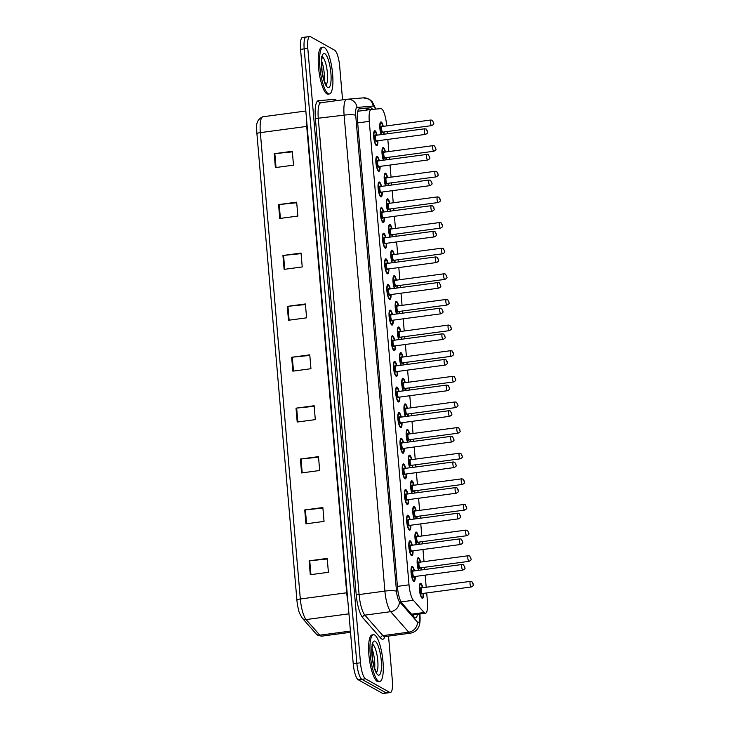 <?xml version="1.0" encoding="UTF-8"?>
<svg xmlns="http://www.w3.org/2000/svg" width="730" height="730" viewBox="0 0 730 730"><rect width="100%" height="100%" fill="white"/><g stroke="black" fill="none" stroke-linecap="round" stroke-linejoin="round"><path stroke-width="1.09" d="M413.034 550.858A7.555 1.907 -97.6 0 1 411.912 555.776A7.555 1.907 -97.6 0 1 411.547 555.694A7.555 1.907 -97.6 0 1 408.937 547.838A7.555 1.907 -97.6 0 1 409.913 540.802A7.555 1.907 -97.6 0 1 410.278 540.884A7.555 1.907 -97.6 0 1 412.286 545.246M410.844 525.226A7.555 1.907 -97.6 0 1 409.722 530.144A7.555 1.907 -97.6 0 1 409.348 530.062A7.555 1.907 -97.6 0 1 406.747 522.205A7.555 1.907 -97.6 0 1 407.714 515.17A7.555 1.907 -97.6 0 1 408.079 515.252A7.555 1.907 -97.6 0 1 410.087 519.614M408.645 499.603A7.555 1.907 -97.6 0 1 407.523 504.512A7.555 1.907 -97.6 0 1 407.157 504.43A7.555 1.907 -97.6 0 1 404.548 496.583A7.555 1.907 -97.6 0 1 405.515 489.538A7.555 1.907 -97.6 0 1 405.88 489.62A7.555 1.907 -97.6 0 1 407.887 493.982M406.446 473.971A7.555 1.907 -97.6 0 1 405.323 478.88A7.555 1.907 -97.6 0 1 404.958 478.798A7.555 1.907 -97.6 0 1 402.349 470.95A7.555 1.907 -97.6 0 1 403.316 463.906A7.555 1.907 -97.6 0 1 403.69 463.988A7.555 1.907 -97.6 0 1 405.697 468.35M404.247 448.339A7.555 1.907 -97.6 0 1 403.124 453.248A7.555 1.907 -97.6 0 1 402.759 453.166A7.555 1.907 -97.6 0 1 400.149 445.318A7.555 1.907 -97.6 0 1 401.126 438.274A7.555 1.907 -97.6 0 1 401.491 438.365A7.555 1.907 -97.6 0 1 403.498 442.727M402.048 422.707A7.555 1.907 -97.6 0 1 400.925 427.616A7.555 1.907 -97.6 0 1 400.56 427.534A7.555 1.907 -97.6 0 1 397.95 419.686A7.555 1.907 -97.6 0 1 398.927 412.651A7.555 1.907 -97.6 0 1 399.292 412.733A7.555 1.907 -97.6 0 1 401.299 417.095M399.857 397.074A7.555 1.907 -97.6 0 1 398.735 401.984A7.555 1.907 -97.6 0 1 398.361 401.901A7.555 1.907 -97.6 0 1 395.76 394.054A7.555 1.907 -97.6 0 1 396.728 387.019A7.555 1.907 -97.6 0 1 397.093 387.101A7.555 1.907 -97.6 0 1 399.1 391.462M397.658 371.442A7.555 1.907 -97.6 0 1 396.536 376.361A7.555 1.907 -97.6 0 1 396.171 376.269A7.555 1.907 -97.6 0 1 393.561 368.422A7.555 1.907 -97.6 0 1 394.529 361.387A7.555 1.907 -97.6 0 1 394.893 361.469A7.555 1.907 -97.6 0 1 396.901 365.83M395.459 345.81A7.555 1.907 -97.6 0 1 394.337 350.728A7.555 1.907 -97.6 0 1 393.972 350.646A7.555 1.907 -97.6 0 1 391.362 342.79A7.555 1.907 -97.6 0 1 392.329 335.754A7.555 1.907 -97.6 0 1 392.704 335.837A7.555 1.907 -97.6 0 1 394.711 340.198M393.26 320.178A7.555 1.907 -97.6 0 1 392.138 325.096A7.555 1.907 -97.6 0 1 391.773 325.014A7.555 1.907 -97.6 0 1 389.163 317.167A7.555 1.907 -97.6 0 1 390.139 310.122A7.555 1.907 -97.6 0 1 390.504 310.204A7.555 1.907 -97.6 0 1 392.512 314.566M391.061 294.555A7.555 1.907 -97.6 0 1 389.939 299.464A7.555 1.907 -97.6 0 1 389.574 299.382A7.555 1.907 -97.6 0 1 386.964 291.535A7.555 1.907 -97.6 0 1 387.94 284.49A7.555 1.907 -97.6 0 1 388.305 284.572A7.555 1.907 -97.6 0 1 390.313 288.934M388.871 268.923A7.555 1.907 -97.6 0 1 387.749 273.832A7.555 1.907 -97.6 0 1 387.374 273.75A7.555 1.907 -97.6 0 1 384.774 265.902A7.555 1.907 -97.6 0 1 385.741 258.858A7.555 1.907 -97.6 0 1 386.106 258.94A7.555 1.907 -97.6 0 1 388.114 263.302M386.672 243.291A7.555 1.907 -97.6 0 1 385.549 248.2A7.555 1.907 -97.6 0 1 385.175 248.118A7.555 1.907 -97.6 0 1 382.575 240.27A7.555 1.907 -97.6 0 1 383.542 233.226A7.555 1.907 -97.6 0 1 383.907 233.317A7.555 1.907 -97.6 0 1 385.915 237.679M384.473 217.659A7.555 1.907 -97.6 0 1 383.35 222.568A7.555 1.907 -97.6 0 1 382.985 222.486A7.555 1.907 -97.6 0 1 380.376 214.638A7.555 1.907 -97.6 0 1 381.343 207.603A7.555 1.907 -97.6 0 1 381.717 207.685A7.555 1.907 -97.6 0 1 383.724 212.047M382.274 192.026A7.555 1.907 -97.6 0 1 381.151 196.936A7.555 1.907 -97.6 0 1 380.786 196.854A7.555 1.907 -97.6 0 1 378.176 189.006A7.555 1.907 -97.6 0 1 379.144 181.971A7.555 1.907 -97.6 0 1 379.518 182.053A7.555 1.907 -97.6 0 1 381.525 186.415M380.075 166.394A7.555 1.907 -97.6 0 1 378.952 171.313A7.555 1.907 -97.6 0 1 378.587 171.221A7.555 1.907 -97.6 0 1 375.977 163.374A7.555 1.907 -97.6 0 1 376.954 156.339A7.555 1.907 -97.6 0 1 377.319 156.421A7.555 1.907 -97.6 0 1 379.326 160.782M377.885 140.762A7.555 1.907 -97.6 0 1 376.762 145.681A7.555 1.907 -97.6 0 1 376.388 145.599A7.555 1.907 -97.6 0 1 373.787 137.742A7.555 1.907 -97.6 0 1 374.755 130.707A7.555 1.907 -97.6 0 1 375.12 130.789A7.555 1.907 -97.6 0 1 377.127 135.15M415.233 576.49A7.555 1.907 -97.6 0 1 414.111 581.409A7.555 1.907 -97.6 0 1 413.746 581.317A7.555 1.907 -97.6 0 1 411.136 573.47A7.555 1.907 -97.6 0 1 412.112 566.434A7.555 1.907 -97.6 0 1 412.477 566.517A7.555 1.907 -97.6 0 1 414.485 570.878M418.518 570.34A7.555 1.907 -97.6 0 1 417.122 562.328A7.555 1.907 -97.6 0 1 418.253 557.665A7.555 1.907 -97.6 0 1 418.618 557.756A7.555 1.907 -97.6 0 1 420.626 562.118M416.319 544.708A7.555 1.907 -97.6 0 1 414.923 536.705A7.555 1.907 -97.6 0 1 416.054 532.042A7.555 1.907 -97.6 0 1 416.419 532.124A7.555 1.907 -97.6 0 1 418.427 536.486M414.12 519.076A7.555 1.907 -97.6 0 1 412.733 511.073A7.555 1.907 -97.6 0 1 413.855 506.41A7.555 1.907 -97.6 0 1 414.229 506.492A7.555 1.907 -97.6 0 1 416.237 510.854M411.93 493.443A7.555 1.907 -97.6 0 1 410.534 485.441A7.555 1.907 -97.6 0 1 411.656 480.778A7.555 1.907 -97.6 0 1 412.03 480.86A7.555 1.907 -97.6 0 1 414.038 485.222M409.731 467.811A7.555 1.907 -97.6 0 1 408.335 459.809A7.555 1.907 -97.6 0 1 409.466 455.146A7.555 1.907 -97.6 0 1 409.831 455.228A7.555 1.907 -97.6 0 1 411.839 459.59M407.532 442.179A7.555 1.907 -97.6 0 1 406.135 434.177A7.555 1.907 -97.6 0 1 407.267 429.514A7.555 1.907 -97.6 0 1 407.632 429.596A7.555 1.907 -97.6 0 1 409.639 433.958M405.332 416.547A7.555 1.907 -97.6 0 1 403.936 408.545A7.555 1.907 -97.6 0 1 405.068 403.882A7.555 1.907 -97.6 0 1 405.433 403.964A7.555 1.907 -97.6 0 1 407.44 408.326M403.133 390.924A7.555 1.907 -97.6 0 1 401.737 382.912A7.555 1.907 -97.6 0 1 402.869 378.249A7.555 1.907 -97.6 0 1 403.243 378.341A7.555 1.907 -97.6 0 1 405.25 382.693M400.943 365.292A7.555 1.907 -97.6 0 1 399.547 357.28A7.555 1.907 -97.6 0 1 400.67 352.626A7.555 1.907 -97.6 0 1 401.044 352.709A7.555 1.907 -97.6 0 1 403.051 357.07M398.744 339.66A7.555 1.907 -97.6 0 1 397.348 331.657A7.555 1.907 -97.6 0 1 398.48 326.994A7.555 1.907 -97.6 0 1 398.845 327.077A7.555 1.907 -97.6 0 1 400.852 331.438M396.545 314.028A7.555 1.907 -97.6 0 1 395.149 306.025A7.555 1.907 -97.6 0 1 396.28 301.362A7.555 1.907 -97.6 0 1 396.645 301.444A7.555 1.907 -97.6 0 1 398.653 305.806M394.346 288.396A7.555 1.907 -97.6 0 1 392.95 280.393A7.555 1.907 -97.6 0 1 394.081 275.73A7.555 1.907 -97.6 0 1 394.446 275.812A7.555 1.907 -97.6 0 1 396.454 280.174M392.147 262.763A7.555 1.907 -97.6 0 1 390.751 254.761A7.555 1.907 -97.6 0 1 391.882 250.098A7.555 1.907 -97.6 0 1 392.256 250.18A7.555 1.907 -97.6 0 1 394.264 254.542M389.948 237.131A7.555 1.907 -97.6 0 1 388.561 229.129A7.555 1.907 -97.6 0 1 389.683 224.466A7.555 1.907 -97.6 0 1 390.057 224.548A7.555 1.907 -97.6 0 1 392.065 228.91M387.758 211.499A7.555 1.907 -97.6 0 1 386.362 203.497A7.555 1.907 -97.6 0 1 387.493 198.834A7.555 1.907 -97.6 0 1 387.858 198.916A7.555 1.907 -97.6 0 1 389.866 203.278M385.559 185.876A7.555 1.907 -97.6 0 1 384.162 177.864A7.555 1.907 -97.6 0 1 385.294 173.202A7.555 1.907 -97.6 0 1 385.659 173.293A7.555 1.907 -97.6 0 1 387.666 177.645M383.359 160.244A7.555 1.907 -97.6 0 1 381.963 152.232A7.555 1.907 -97.6 0 1 383.095 147.579A7.555 1.907 -97.6 0 1 383.46 147.661A7.555 1.907 -97.6 0 1 385.467 152.022M381.16 134.612A7.555 1.907 -97.6 0 1 379.764 126.609A7.555 1.907 -97.6 0 1 380.896 121.946A7.555 1.907 -97.6 0 1 381.261 122.029A7.555 1.907 -97.6 0 1 383.277 126.39M423.573 593.362A7.555 1.907 -97.6 0 1 422.451 598.271A7.555 1.907 -97.6 0 1 422.086 598.189A7.555 1.907 -97.6 0 1 419.476 590.342A7.555 1.907 -97.6 0 1 420.453 583.297A7.555 1.907 -97.6 0 1 420.818 583.38A7.555 1.907 -97.6 0 1 422.825 587.741M386.663 125.934L386.571 124.821A14.162 3.568 82.4 0 0 380.905 108.642L371.269 109.463A14.162 3.568 82.4 0 0 371.223 109.463A14.162 3.568 82.4 0 0 369.27 121.362L409.01 584.83A14.162 3.568 82.4 0 0 413.344 600.261L424.103 612.497A14.162 3.568 82.4 0 0 424.787 613.081A14.162 3.568 82.4 0 0 425.471 613.236A14.162 3.568 82.4 0 0 427.415 601.337L426.703 592.942M426.21 587.294L425.17 575.158M424.687 569.51L424.504 567.31M424.02 561.662L422.98 549.526M422.497 543.877L422.305 541.678M421.821 536.03L420.781 523.903M420.298 518.245L420.106 516.046M419.622 510.398L418.582 498.271M418.098 492.613L417.907 490.414M417.423 484.766L416.383 472.639M415.899 466.99L415.717 464.791M415.224 459.134L414.184 447.006M413.7 441.358L413.518 439.159M413.034 433.501L411.994 421.374M411.51 415.726L411.318 413.527M410.835 407.878L409.795 395.742M409.311 390.094L409.119 387.895M408.636 382.246L407.596 370.11M407.112 364.462L406.92 362.262M406.437 356.614L405.396 344.478M404.913 338.829L404.721 336.63M404.238 330.982L403.197 318.855M402.714 313.197L402.531 310.998M402.048 305.35L401.007 293.223M400.524 287.574L400.332 285.366M399.848 279.718L398.808 267.591M398.325 261.942L398.133 259.743M397.649 254.086L396.609 241.959M396.125 236.31L395.934 234.111M395.45 228.454L394.41 216.326M393.926 210.678L393.735 208.479M393.251 202.831L392.211 190.694M391.727 185.046L391.545 182.847M391.061 177.198L390.021 165.062M389.537 159.414L389.346 157.215M388.862 151.566L387.822 139.43M387.338 133.782L387.146 131.582M421.383 567.73A7.555 1.907 -97.6 0 1 421.329 569.957M419.184 542.098A7.555 1.907 -97.6 0 1 419.13 544.334M416.985 516.466A7.555 1.907 -97.6 0 1 416.93 518.702M414.786 490.834A7.555 1.907 -97.6 0 1 414.74 493.069M412.587 465.202A7.555 1.907 -97.6 0 1 412.541 467.437M410.397 439.57A7.555 1.907 -97.6 0 1 410.342 441.805M408.198 413.946A7.555 1.907 -97.6 0 1 408.143 416.173M405.999 388.314A7.555 1.907 -97.6 0 1 405.944 390.541M403.799 362.682A7.555 1.907 -97.6 0 1 403.754 364.909M401.6 337.05A7.555 1.907 -97.6 0 1 401.555 339.286M399.41 311.418A7.555 1.907 -97.6 0 1 399.356 313.654M397.211 285.786A7.555 1.907 -97.6 0 1 397.156 288.022M395.012 260.154A7.555 1.907 -97.6 0 1 394.957 262.389M392.813 234.522A7.555 1.907 -97.6 0 1 392.767 236.757M390.614 208.899A7.555 1.907 -97.6 0 1 390.568 211.125M388.424 183.267A7.555 1.907 -97.6 0 1 388.369 185.493M386.225 157.634A7.555 1.907 -97.6 0 1 386.17 159.861M384.026 132.002A7.555 1.907 -97.6 0 1 383.971 134.238M388.533 636.104L392.348 680.634A14.162 3.568 -97.6 0 1 390.404 692.533L386.781 693.016A14.162 3.568 -97.6 0 1 386.097 692.861L361.87 679.302A14.162 3.568 -97.6 0 1 356.851 663.287L304.182 48.883A14.162 3.568 -97.6 0 1 306.125 36.984L302.503 37.467A14.162 3.568 -97.6 0 0 300.559 49.366L353.229 663.771A14.162 3.568 -97.6 0 0 358.248 679.785L382.474 693.345A14.162 3.568 -97.6 0 0 383.159 693.5L386.781 693.016A14.162 3.568 -97.6 0 1 386.097 692.861L361.87 679.302A14.162 3.568 -97.6 0 1 356.851 663.287L304.182 48.883A14.162 3.568 -97.6 0 1 306.125 36.984A14.162 3.568 -97.6 0 1 306.81 37.139M296.9 600.087L256.923 133.718A15.485 3.905 -97.6 0 1 256.723 129.621C255.901 123.005 257.973 118.725 262.946 116.763A18.88 4.763 82.4 0 0 260.345 132.623L300.331 598.992A4.718 0.849 175.1 0 0 296.9 600.087A15.485 3.905 -97.6 0 0 298.552 609.796C298.798 611.813 300.076 614.642 302.393 618.255A4.718 4.27 138.7 0 0 306.107 619.569L319.831 635.173A18.88 4.763 82.4 0 0 320.735 635.949A18.88 4.763 82.4 0 0 321.656 636.159L350.528 632.289M282.93 255.491L301.034 253.064L302.229 266.943L284.116 269.37L282.93 255.491A3.778 0.675 175.1 0 1 283.568 255.409L284.764 269.279M278.568 204.601L296.672 202.173L297.867 216.053L279.754 218.48L278.568 204.601A3.778 0.675 175.1 0 1 279.207 204.519L280.393 218.389M274.197 153.701L292.31 151.283L293.496 165.162L275.392 167.581L274.197 153.701A3.778 0.675 175.1 0 1 274.845 153.629L276.031 167.499M296.015 408.161L314.128 405.743L315.314 419.622L297.201 422.04L296.015 408.161A3.778 0.675 175.1 0 1 296.663 408.088L297.849 421.958M300.377 459.051L318.49 456.633L319.676 470.512L301.572 472.94L300.377 459.051A3.778 0.675 175.1 0 1 301.025 458.978L302.211 472.848M304.738 509.951L322.852 507.523L324.038 521.402L305.934 523.83L304.738 509.951A3.778 0.675 175.1 0 1 305.386 509.868L306.573 523.739M309.1 560.841L327.213 558.413L328.4 572.293L310.296 574.72L309.1 560.841A3.778 0.675 175.1 0 1 309.748 560.768L310.934 574.629M287.291 306.381L305.396 303.954L306.591 317.833L288.478 320.26L287.291 306.381A3.778 0.675 175.1 0 1 287.93 306.308L289.126 320.178M291.653 357.271L309.766 354.844L310.953 368.723L292.839 371.15L291.653 357.271A3.778 0.675 175.1 0 1 292.301 357.198L293.487 371.068M309.812 355.428L292.301 357.198M305.45 304.538L287.93 306.308M327.268 558.998L309.748 560.768M322.897 508.098L305.386 509.868M318.535 457.208L301.025 458.978M314.174 406.318L296.663 408.088M292.356 151.858L274.845 153.629M296.727 202.748L279.207 204.519M301.088 253.638L283.568 255.409M372.519 109.354A14.162 3.568 82.4 0 0 370.566 107.748L359.479 108.688A14.162 3.568 82.4 0 0 359.434 108.688A14.162 3.568 82.4 0 0 357.49 120.587L397.531 587.659A14.162 3.568 82.4 0 0 401.865 603.089L414.238 617.16A14.162 3.568 82.4 0 0 414.923 617.744A14.162 3.568 82.4 0 0 415.607 617.899A14.162 3.568 82.4 0 0 417.441 614.313M413.828 614.797A14.162 3.568 -97.6 0 1 413.49 616.312M390.404 692.533A14.162 3.568 -97.6 0 1 389.72 692.378L365.493 678.818A14.162 3.568 -97.6 0 1 360.474 662.794L307.804 48.399A14.162 3.568 -97.6 0 1 309.748 36.5A14.162 3.568 -97.6 0 1 310.433 36.655L334.659 50.215A14.162 3.568 -97.6 0 1 339.678 66.229L342.562 99.837M358.941 108.907L366.944 108.232A14.162 3.568 -97.6 0 1 368.86 109.783M374.636 634.981A23.597 5.949 -97.6 0 1 382.785 659.509A23.597 5.949 -97.6 0 1 379.755 681.51A23.597 5.949 -97.6 0 1 378.605 681.254A23.597 5.949 -97.6 0 1 370.457 656.726A23.597 5.949 -97.6 0 1 373.486 634.726A23.597 5.949 -97.6 0 1 374.636 634.981M379.755 681.51L378.395 681.692A23.597 5.949 -97.6 0 1 377.246 681.428A23.597 5.949 -97.6 0 1 369.097 656.909A23.597 5.949 -97.6 0 1 372.127 634.908L373.486 634.726M324.266 47.413A23.597 5.949 -97.6 0 1 332.415 71.942A23.597 5.949 -97.6 0 1 329.385 93.942A23.597 5.949 -97.6 0 1 328.235 93.677A23.597 5.949 -97.6 0 1 320.087 69.149A23.597 5.949 -97.6 0 1 323.116 47.158A23.597 5.949 -97.6 0 1 324.266 47.413M329.385 93.942L328.026 94.124A23.597 5.949 -97.6 0 1 326.876 93.86A23.597 5.949 -97.6 0 1 318.727 69.332A23.597 5.949 -97.6 0 1 321.757 47.34L323.116 47.158M411.611 614.167L424.103 612.497M366.013 108.314A14.162 13.706 85.1 0 1 367.29 109.993M401.053 601.912L413.344 600.261M397.421 586.382L409.01 584.83M357.691 122.914L369.27 121.362M371.223 109.463L357.8 111.261L371.178 109.473M321.656 636.159L318.034 635.438L316.117 633.859A4.718 4.27 138.7 0 0 319.831 635.173L350.427 631.076M256.923 133.718A4.718 0.849 -4.9 0 1 260.345 132.623L306.709 126.418A18.88 4.763 -97.6 0 1 306.518 118.88M263.001 116.754A18.88 4.763 82.4 0 0 262.946 116.763L305.843 111.015L263.001 116.754M347.836 600.845A18.88 4.763 -97.6 0 1 346.695 592.778L300.331 598.992A18.88 4.763 82.4 0 0 306.107 619.569L348.949 613.839M382.474 693.345L389.72 692.378M358.248 679.785L365.493 678.818M353.229 663.771L360.474 662.794M300.559 49.366L307.804 48.399M347.142 592.714A4.718 0.849 175.1 0 1 346.695 592.778L306.709 126.418A4.718 0.849 175.1 0 0 307.157 126.354M367.509 108.35A15.102 3.805 -97.6 0 1 367.938 109.911L366.57 108.259M375.393 109.108A9.444 2.382 82.4 0 0 373.614 106.16A9.444 2.382 82.4 0 0 373.185 106.06L357.034 107.429A9.444 2.382 82.4 0 0 355.702 115.358L396.509 591.309A9.444 2.382 82.4 0 0 399.401 601.602L417.423 622.097A9.444 2.382 82.4 0 0 417.879 622.48A9.444 2.382 82.4 0 0 419.631 614.66L419.577 614.021M419.631 614.66A9.444 1.697 175.1 0 1 419.987 615.061C420.325 620.974 419.869 624.98 418.591 627.07C418.29 627.864 416.501 631.897 410.534 633.156A18.88 4.763 -97.6 0 1 409.612 632.947A18.88 4.763 -97.6 0 1 408.709 632.171L382.903 635.629A18.88 4.763 82.4 0 0 383.807 636.405A18.88 4.763 82.4 0 0 384.728 636.615L384.436 636.615M375.84 109.071L372.218 101.662L369.17 99.134L363.33 97.866A9.444 9.134 85.1 0 1 373.185 106.06M384.892 636.587A21.243 5.356 -97.6 0 1 381.744 639.024A21.243 5.356 -97.6 0 1 380.722 638.148L362.691 617.653A21.243 5.356 -97.6 0 1 356.194 594.503L315.397 118.552A21.243 5.356 -97.6 0 1 318.38 100.694L334.523 99.326A21.243 5.356 -97.6 0 1 336.676 100.63M417.423 622.097A9.444 8.55 138.7 0 1 408.709 632.171L390.678 611.685L364.872 615.135L382.903 635.629A2.363 2.135 -41.3 0 0 380.722 638.148M399.401 601.602A9.444 8.55 138.7 0 1 390.678 611.685A18.88 4.763 -97.6 0 1 384.902 591.099L359.096 594.558A18.88 4.763 82.4 0 0 364.872 615.135A2.363 2.135 -41.3 0 0 362.691 617.653M346.64 99.298L320.945 102.738A18.88 4.763 82.4 0 0 320.89 102.738A18.88 4.763 82.4 0 0 318.298 118.598L359.096 594.558L356.194 594.503M396.509 591.309A9.444 1.697 175.1 0 0 384.902 591.099L344.104 115.148L315.397 118.552M355.702 115.358A9.444 1.697 175.1 0 0 344.104 115.148A18.88 4.763 -97.6 0 1 346.695 99.289A18.88 4.763 -97.6 0 1 346.75 99.28A9.444 9.134 85.1 0 1 357.034 107.429M318.38 100.694A2.363 2.281 -94.9 0 0 320.871 102.747L320.844 102.747M334.523 99.326A2.363 2.281 -94.9 0 0 335.307 100.813M366.944 108.232L370.566 107.748M419.823 583.936A7.081 1.788 -97.6 0 1 420.06 583.827L421.256 584.502L422.588 587.778A6.606 1.67 82.4 0 0 420.9 584.31A6.606 1.67 82.4 0 0 419.668 589.785A6.606 1.67 82.4 0 0 422.004 597.268A6.606 1.67 82.4 0 0 423.318 593.39M421.666 587.951A2.829 0.712 82.4 0 0 421.529 587.915A2.829 0.712 82.4 0 0 421.164 590.561A2.829 0.712 82.4 0 0 422.141 593.499A2.829 0.712 82.4 0 0 422.278 593.536A3.303 0.83 -97.6 0 1 421.73 594.028A3.303 0.83 -97.6 0 1 420.562 590.287A3.303 0.83 -97.6 0 1 421.173 587.55A3.303 0.83 -97.6 0 1 421.502 587.924M471.324 586.902A2.829 0.712 -97.6 0 1 471.178 586.984A2.829 0.712 -97.6 0 1 471.042 586.957A2.829 0.712 -97.6 0 1 470.065 584.009A2.829 0.712 -97.6 0 1 470.43 581.372A2.829 0.712 -97.6 0 1 470.567 581.399M473.022 583.416L473.104 584.338L473.022 583.416M414.996 576.527L414.576 580.04L413.6 580.998A7.081 1.788 -97.6 0 1 413.335 580.961M411.474 567.064A7.081 1.788 -97.6 0 1 411.72 566.964L412.915 567.63L414.248 570.906A6.606 1.67 82.4 0 0 412.56 567.438A6.606 1.67 82.4 0 0 411.328 572.922A6.606 1.67 82.4 0 0 413.664 580.396A6.606 1.67 82.4 0 0 414.978 576.527M413.91 576.673A3.303 0.83 -97.6 0 1 413.39 577.156A3.303 0.83 -97.6 0 1 412.222 573.415A3.303 0.83 -97.6 0 1 412.833 570.678A3.303 0.83 -97.6 0 1 413.162 571.052A2.829 0.712 82.4 0 0 412.824 573.689A2.829 0.712 82.4 0 0 413.8 576.636A2.829 0.712 82.4 0 0 413.937 576.663A2.829 0.712 82.4 0 0 414.065 576.6M462.984 570.03A2.829 0.712 -97.6 0 1 462.838 570.121A2.829 0.712 -97.6 0 1 462.701 570.084A2.829 0.712 -97.6 0 1 461.725 567.146A2.829 0.712 -97.6 0 1 462.081 564.5A2.829 0.712 -97.6 0 1 462.218 564.536M464.764 567.466L464.681 566.544L464.764 567.466M372.629 644.344A14.39 3.623 -97.6 0 1 372.692 644.38A14.39 3.623 -97.6 0 1 377.51 658.113A14.39 3.623 -97.6 0 1 376.397 672.458M375.174 641.241A17.219 4.343 -97.6 0 1 381.27 660.723A17.219 4.343 -97.6 0 1 378.067 674.995A17.219 4.343 -97.6 0 1 371.971 655.513A17.219 4.343 -97.6 0 1 375.174 641.241M371.935 648.514A14.39 3.623 -97.6 0 1 374.627 668.616M417.624 558.304A7.081 1.788 -97.6 0 1 417.861 558.195L419.056 558.87L420.389 562.146A6.606 1.67 82.4 0 0 418.701 558.678A6.606 1.67 82.4 0 0 417.387 562.538A6.606 1.67 82.4 0 0 418.856 570.294M419.467 562.319A2.829 0.712 82.4 0 0 419.33 562.292A2.829 0.712 82.4 0 0 418.965 564.929A2.829 0.712 82.4 0 0 419.942 567.867A2.829 0.712 82.4 0 0 420.088 567.904A3.303 0.83 -97.6 0 1 419.531 568.396A3.303 0.83 -97.6 0 1 418.363 564.655A3.303 0.83 -97.6 0 1 418.974 561.917A3.303 0.83 -97.6 0 1 419.303 562.292M469.125 561.27A2.829 0.712 -97.6 0 1 468.979 561.352A2.829 0.712 -97.6 0 1 468.842 561.324A2.829 0.712 -97.6 0 1 467.866 558.377A2.829 0.712 -97.6 0 1 468.231 555.74A2.829 0.712 -97.6 0 1 468.368 555.767M470.832 557.784L470.905 558.705L470.832 557.784M420.991 570.002A6.606 1.67 82.4 0 0 421.119 567.767L421.027 570.002M415.425 532.672A7.081 1.788 -97.6 0 1 415.662 532.572L416.857 533.238L418.19 536.514M418.171 536.514A6.606 1.67 82.4 0 0 416.501 533.046A6.606 1.67 82.4 0 0 415.188 536.906A6.606 1.67 82.4 0 0 416.657 544.662M417.861 542.28A3.303 0.83 -97.6 0 1 417.332 542.764A3.303 0.83 -97.6 0 1 416.164 539.023A3.303 0.83 -97.6 0 1 416.784 536.285A3.303 0.83 -97.6 0 1 417.104 536.659M417.268 536.687A2.829 0.712 82.4 0 0 417.131 536.659A2.829 0.712 82.4 0 0 416.766 539.297A2.829 0.712 82.4 0 0 417.752 542.244A2.829 0.712 82.4 0 0 417.888 542.271A2.829 0.712 82.4 0 0 418.007 542.207M466.926 535.637A2.829 0.712 -97.6 0 1 466.78 535.72A2.829 0.712 -97.6 0 1 466.643 535.692A2.829 0.712 -97.6 0 1 465.667 532.745A2.829 0.712 -97.6 0 1 466.032 530.108A2.829 0.712 -97.6 0 1 466.169 530.144M468.633 532.152L468.715 533.073L468.633 532.152M418.792 544.37A6.606 1.67 82.4 0 0 418.929 542.135L418.828 544.37M413.226 507.04A7.081 1.788 -97.6 0 1 413.472 506.939L414.658 507.605L415.99 510.881M415.972 510.89A6.606 1.67 82.4 0 0 414.302 507.414A6.606 1.67 82.4 0 0 412.988 511.274A6.606 1.67 82.4 0 0 414.457 519.03M415.662 516.648A3.303 0.83 -97.6 0 1 415.142 517.132A3.303 0.83 -97.6 0 1 413.965 513.391A3.303 0.83 -97.6 0 1 414.585 510.653A3.303 0.83 -97.6 0 1 414.905 511.027M415.078 511.055A2.829 0.712 82.4 0 0 414.941 511.027A2.829 0.712 82.4 0 0 414.576 513.664A2.829 0.712 82.4 0 0 415.552 516.612A2.829 0.712 82.4 0 0 415.689 516.639A2.829 0.712 82.4 0 0 415.817 516.575M464.727 510.005A2.829 0.712 -97.6 0 1 464.581 510.097A2.829 0.712 -97.6 0 1 464.444 510.06A2.829 0.712 -97.6 0 1 463.468 507.122A2.829 0.712 -97.6 0 1 463.833 504.476A2.829 0.712 -97.6 0 1 463.97 504.512M466.434 506.52L466.516 507.441L466.434 506.52M416.593 518.747A6.606 1.67 82.4 0 0 416.73 516.502L416.629 518.738M411.026 481.408A7.081 1.788 -97.6 0 1 411.273 481.307L412.468 481.973L413.8 485.249M413.782 485.258A6.606 1.67 82.4 0 0 412.103 481.782A6.606 1.67 82.4 0 0 410.798 485.642A6.606 1.67 82.4 0 0 412.258 493.398M413.463 491.016A3.303 0.83 -97.6 0 1 412.943 491.5A3.303 0.83 -97.6 0 1 411.775 487.759A3.303 0.83 -97.6 0 1 412.386 485.021A3.303 0.83 -97.6 0 1 412.715 485.395A2.829 0.712 82.4 0 0 412.377 488.032A2.829 0.712 82.4 0 0 413.353 490.98A2.829 0.712 82.4 0 0 413.49 491.007A2.829 0.712 82.4 0 0 413.618 490.943M462.537 484.373A2.829 0.712 -97.6 0 1 462.391 484.464A2.829 0.712 -97.6 0 1 462.254 484.428A2.829 0.712 -97.6 0 1 461.269 481.49A2.829 0.712 -97.6 0 1 461.634 478.844A2.829 0.712 -97.6 0 1 461.771 478.88M464.234 480.887L464.316 481.818L464.234 480.887M412.879 485.423A2.829 0.712 82.4 0 0 412.742 485.395L461.634 478.844L463.121 479.136L464.49 482.229C464.946 482.74 464.253 483.479 462.391 484.464L413.399 490.998M414.403 493.115A6.606 1.67 82.4 0 0 414.53 490.87L414.43 493.106M412.797 550.894L412.377 554.408L411.401 555.366A7.081 1.788 -97.6 0 1 411.145 555.329M409.284 541.432A7.081 1.788 -97.6 0 1 409.521 541.332L410.716 541.998L412.048 545.273A6.606 1.67 82.4 0 0 410.36 541.806A6.606 1.67 82.4 0 0 409.128 547.29A6.606 1.67 82.4 0 0 411.464 554.764A6.606 1.67 82.4 0 0 412.779 550.894M411.711 551.04A3.303 0.83 -97.6 0 1 411.191 551.524A3.303 0.83 -97.6 0 1 410.023 547.792A3.303 0.83 -97.6 0 1 410.634 545.045A3.303 0.83 -97.6 0 1 410.963 545.419M411.127 545.447A2.829 0.712 82.4 0 0 410.99 545.419A2.829 0.712 82.4 0 0 410.625 548.057A2.829 0.712 82.4 0 0 411.601 551.004A2.829 0.712 82.4 0 0 411.738 551.031A2.829 0.712 82.4 0 0 411.866 550.967M460.785 544.398A2.829 0.712 -97.6 0 1 460.639 544.489A2.829 0.712 -97.6 0 1 460.502 544.452A2.829 0.712 -97.6 0 1 459.526 541.514A2.829 0.712 -97.6 0 1 459.891 538.868A2.829 0.712 -97.6 0 1 460.028 538.904M462.565 541.842L462.491 540.912L462.565 541.842M407.084 515.8A7.081 1.788 -97.6 0 1 407.322 515.699L408.517 516.365L409.849 519.65A6.606 1.67 82.4 0 0 408.161 516.183A6.606 1.67 82.4 0 0 406.929 521.658A6.606 1.67 82.4 0 0 409.274 529.131A6.606 1.67 82.4 0 0 410.579 525.262L410.178 528.775L409.202 529.734A7.081 1.788 -97.6 0 1 408.946 529.697M408.928 519.824A2.829 0.712 82.4 0 0 408.791 519.787A2.829 0.712 82.4 0 0 408.426 522.424A2.829 0.712 82.4 0 0 409.402 525.372A2.829 0.712 82.4 0 0 409.548 525.399A3.303 0.83 -97.6 0 1 408.992 525.892A3.303 0.83 -97.6 0 1 407.824 522.16A3.303 0.83 -97.6 0 1 408.435 519.422A3.303 0.83 -97.6 0 1 408.763 519.787M458.586 518.765A2.829 0.712 -97.6 0 1 458.44 518.857A2.829 0.712 -97.6 0 1 458.303 518.82A2.829 0.712 -97.6 0 1 457.327 515.882A2.829 0.712 -97.6 0 1 457.692 513.245A2.829 0.712 -97.6 0 1 457.829 513.272M460.365 516.21L460.292 515.28L460.365 516.21M408.654 519.769L457.692 513.245L459.179 513.528L460.539 516.621C461.004 517.132 460.301 517.88 458.44 518.857L409.548 525.399A2.829 0.712 82.4 0 0 409.667 525.335M407.632 494.018A6.606 1.67 82.4 0 0 405.962 490.551A6.606 1.67 82.4 0 0 404.73 496.026A6.606 1.67 82.4 0 0 407.075 503.499A6.606 1.67 82.4 0 0 408.389 499.63L407.979 503.143L407.002 504.102A7.081 1.788 -97.6 0 1 406.747 504.065M406.738 494.192A2.829 0.712 82.4 0 0 406.592 494.155A2.829 0.712 82.4 0 0 406.236 496.802A2.829 0.712 82.4 0 0 407.212 499.74A2.829 0.712 82.4 0 0 407.349 499.776A3.303 0.83 -97.6 0 1 406.793 500.26A3.303 0.83 -97.6 0 1 405.624 496.528A3.303 0.83 -97.6 0 1 406.245 493.79A3.303 0.83 -97.6 0 1 406.564 494.164M456.387 493.133A2.829 0.712 -97.6 0 1 456.241 493.224A2.829 0.712 -97.6 0 1 456.104 493.197A2.829 0.712 -97.6 0 1 455.128 490.25A2.829 0.712 -97.6 0 1 455.493 487.613A2.829 0.712 -97.6 0 1 455.63 487.64M458.175 490.578L458.093 489.648L458.175 490.578M406.464 494.137L455.493 487.613L456.98 487.895L458.34 490.989C458.805 491.5 458.102 492.248 456.241 493.224L407.349 499.776A2.829 0.712 82.4 0 0 407.468 499.703M322.259 56.776A14.39 3.623 -97.6 0 1 322.322 56.812A14.39 3.623 -97.6 0 1 327.14 70.545A14.39 3.623 -97.6 0 1 326.027 84.881M324.804 53.673A17.219 4.343 -97.6 0 1 330.9 73.155A17.219 4.343 -97.6 0 1 327.697 87.427A17.219 4.343 -97.6 0 1 321.592 67.945A17.219 4.343 -97.6 0 1 324.804 53.673M321.565 60.946A14.39 3.623 -97.6 0 1 324.257 81.048M408.837 455.776A7.081 1.788 -97.6 0 1 409.074 455.675L410.269 456.341L411.601 459.626A6.606 1.67 82.4 0 0 409.913 456.159A6.606 1.67 82.4 0 0 408.599 460.01A6.606 1.67 82.4 0 0 410.068 467.766M411.264 465.384A3.303 0.83 -97.6 0 1 410.744 465.868A3.303 0.83 -97.6 0 1 409.576 462.136A3.303 0.83 -97.6 0 1 410.187 459.389A3.303 0.83 -97.6 0 1 410.515 459.763A2.829 0.712 82.4 0 0 410.178 462.4A2.829 0.712 82.4 0 0 411.154 465.348A2.829 0.712 82.4 0 0 411.291 465.375A2.829 0.712 82.4 0 0 411.419 465.311M460.338 458.741A2.829 0.712 -97.6 0 1 460.192 458.832A2.829 0.712 -97.6 0 1 460.055 458.796A2.829 0.712 -97.6 0 1 459.079 455.858A2.829 0.712 -97.6 0 1 459.435 453.221A2.829 0.712 -97.6 0 1 459.581 453.248M462.035 455.255L462.117 456.186L462.035 455.255M410.68 459.8A2.829 0.712 82.4 0 0 410.543 459.763L459.435 453.221L460.931 453.503L462.291 456.597C462.756 457.108 462.053 457.847 460.192 458.832L411.209 465.366M412.35 465.238L412.24 467.474A6.606 1.67 82.4 0 0 412.331 465.238M406.637 430.143A7.081 1.788 -97.6 0 1 406.875 430.043L408.07 430.718L409.402 433.994A6.606 1.67 82.4 0 0 407.714 430.527A6.606 1.67 82.4 0 0 406.4 434.377A6.606 1.67 82.4 0 0 407.869 442.134M409.065 439.752A3.303 0.83 -97.6 0 1 408.545 440.236A3.303 0.83 -97.6 0 1 407.376 436.503A3.303 0.83 -97.6 0 1 407.988 433.766A3.303 0.83 -97.6 0 1 408.316 434.131M408.481 434.168A2.829 0.712 82.4 0 0 408.344 434.131A2.829 0.712 82.4 0 0 407.979 436.768A2.829 0.712 82.4 0 0 408.955 439.715A2.829 0.712 82.4 0 0 409.101 439.743A2.829 0.712 82.4 0 0 409.22 439.679M458.139 433.109A2.829 0.712 -97.6 0 1 457.993 433.2A2.829 0.712 -97.6 0 1 457.856 433.173A2.829 0.712 -97.6 0 1 456.88 430.226A2.829 0.712 -97.6 0 1 457.245 427.588A2.829 0.712 -97.6 0 1 457.382 427.616M459.845 429.623L459.918 430.554L459.845 429.623M410.005 441.851A6.606 1.67 82.4 0 0 410.132 439.606M404.438 404.52A7.081 1.788 -97.6 0 1 404.675 404.411L405.871 405.086L407.203 408.362A6.606 1.67 82.4 0 0 405.515 404.894A6.606 1.67 82.4 0 0 404.201 408.745A6.606 1.67 82.4 0 0 405.67 416.501M406.281 408.535A2.829 0.712 82.4 0 0 406.145 408.499A2.829 0.712 82.4 0 0 405.78 411.145A2.829 0.712 82.4 0 0 406.765 414.083A2.829 0.712 82.4 0 0 406.902 414.12A3.303 0.83 -97.6 0 1 406.345 414.613A3.303 0.83 -97.6 0 1 405.177 410.871A3.303 0.83 -97.6 0 1 405.789 408.134A3.303 0.83 -97.6 0 1 406.117 408.508M455.94 407.477A2.829 0.712 -97.6 0 1 455.794 407.568A2.829 0.712 -97.6 0 1 455.657 407.541A2.829 0.712 -97.6 0 1 454.68 404.593A2.829 0.712 -97.6 0 1 455.046 401.956A2.829 0.712 -97.6 0 1 455.182 401.984M457.646 404L457.719 404.922L457.646 404M407.805 416.219A6.606 1.67 82.4 0 0 407.942 413.974M405.433 468.386A6.606 1.67 82.4 0 0 403.763 464.919A6.606 1.67 82.4 0 0 402.54 470.394A6.606 1.67 82.4 0 0 404.876 477.867A6.606 1.67 82.4 0 0 406.19 473.998L405.78 477.511L404.812 478.469A7.081 1.788 -97.6 0 1 404.548 478.433M405.123 474.144A3.303 0.83 -97.6 0 1 404.602 474.637A3.303 0.83 -97.6 0 1 403.425 470.896A3.303 0.83 -97.6 0 1 404.046 468.158A3.303 0.83 -97.6 0 1 404.374 468.532M404.539 468.56A2.829 0.712 82.4 0 0 404.402 468.523A2.829 0.712 82.4 0 0 404.037 471.169A2.829 0.712 82.4 0 0 405.013 474.108A2.829 0.712 82.4 0 0 405.15 474.144A2.829 0.712 82.4 0 0 405.278 474.071M454.188 467.51A2.829 0.712 -97.6 0 1 454.051 467.592A2.829 0.712 -97.6 0 1 453.905 467.565A2.829 0.712 -97.6 0 1 452.928 464.618A2.829 0.712 -97.6 0 1 453.293 461.98A2.829 0.712 -97.6 0 1 453.43 462.008M455.976 464.946L455.894 464.024L455.976 464.946M403.243 442.754A6.606 1.67 82.4 0 0 401.573 439.287A6.606 1.67 82.4 0 0 400.341 444.762A6.606 1.67 82.4 0 0 402.677 452.244A6.606 1.67 82.4 0 0 403.991 448.375L403.59 451.888L402.613 452.846A7.081 1.788 -97.6 0 1 402.349 452.801M402.923 448.512A3.303 0.83 -97.6 0 1 402.403 449.005A3.303 0.83 -97.6 0 1 401.235 445.263A3.303 0.83 -97.6 0 1 401.847 442.526A3.303 0.83 -97.6 0 1 402.175 442.9A2.829 0.712 82.4 0 0 401.838 445.537A2.829 0.712 82.4 0 0 402.814 448.476A2.829 0.712 82.4 0 0 402.951 448.512A2.829 0.712 82.4 0 0 403.079 448.448M451.998 441.878A2.829 0.712 -97.6 0 1 451.852 441.96A2.829 0.712 -97.6 0 1 451.715 441.933A2.829 0.712 -97.6 0 1 450.738 438.986A2.829 0.712 -97.6 0 1 451.094 436.348A2.829 0.712 -97.6 0 1 451.231 436.376M453.777 439.314L453.695 438.392L453.777 439.314M401.81 422.734L401.39 426.256L400.414 427.214A7.081 1.788 -97.6 0 1 400.159 427.178M398.297 413.28A7.081 1.788 -97.6 0 1 398.534 413.171L399.73 413.846L401.062 417.122A6.606 1.67 82.4 0 0 399.374 413.654A6.606 1.67 82.4 0 0 398.142 419.13A6.606 1.67 82.4 0 0 400.478 426.612A6.606 1.67 82.4 0 0 401.792 422.743M400.724 422.889A3.303 0.83 -97.6 0 1 400.204 423.373A3.303 0.83 -97.6 0 1 399.036 419.631A3.303 0.83 -97.6 0 1 399.648 416.894A3.303 0.83 -97.6 0 1 399.976 417.268A2.829 0.712 82.4 0 0 399.638 419.905A2.829 0.712 82.4 0 0 400.615 422.843A2.829 0.712 82.4 0 0 400.752 422.88A2.829 0.712 82.4 0 0 400.88 422.816M449.799 416.246A2.829 0.712 -97.6 0 1 449.653 416.328A2.829 0.712 -97.6 0 1 449.516 416.301A2.829 0.712 -97.6 0 1 448.539 413.353A2.829 0.712 -97.6 0 1 448.904 410.716A2.829 0.712 -97.6 0 1 449.041 410.753M451.578 413.682L451.496 412.76L451.578 413.682M402.239 378.888A7.081 1.788 -97.6 0 1 402.476 378.779L403.672 379.454L405.004 382.73M404.986 382.73A6.606 1.67 82.4 0 0 403.316 379.262A6.606 1.67 82.4 0 0 402.002 383.113A6.606 1.67 82.4 0 0 403.471 390.879M404.091 382.903A2.829 0.712 82.4 0 0 403.955 382.867A2.829 0.712 82.4 0 0 403.59 385.513A2.829 0.712 82.4 0 0 404.566 388.451A2.829 0.712 82.4 0 0 404.703 388.488A3.303 0.83 -97.6 0 1 404.155 388.98A3.303 0.83 -97.6 0 1 402.978 385.239A3.303 0.83 -97.6 0 1 403.599 382.502A3.303 0.83 -97.6 0 1 403.918 382.876M453.741 381.854A2.829 0.712 -97.6 0 1 453.595 381.936A2.829 0.712 -97.6 0 1 453.458 381.909A2.829 0.712 -97.6 0 1 452.481 378.961A2.829 0.712 -97.6 0 1 452.846 376.324A2.829 0.712 -97.6 0 1 452.983 376.351M455.447 378.368L455.529 379.29L455.447 378.368M405.606 390.587A6.606 1.67 82.4 0 0 405.743 388.342L405.643 390.587M400.04 353.256A7.081 1.788 -97.6 0 1 400.286 353.147L401.482 353.822L402.814 357.098M402.796 357.098A6.606 1.67 82.4 0 0 401.117 353.63A6.606 1.67 82.4 0 0 399.812 357.49A6.606 1.67 82.4 0 0 401.272 365.246M402.476 362.856A3.303 0.83 -97.6 0 1 401.956 363.348A3.303 0.83 -97.6 0 1 400.779 359.607A3.303 0.83 -97.6 0 1 401.4 356.87A3.303 0.83 -97.6 0 1 401.728 357.244M401.892 357.271A2.829 0.712 82.4 0 0 401.755 357.244A2.829 0.712 82.4 0 0 401.39 359.881A2.829 0.712 82.4 0 0 402.367 362.819A2.829 0.712 82.4 0 0 402.504 362.856A2.829 0.712 82.4 0 0 402.632 362.792M451.551 356.222A2.829 0.712 -97.6 0 1 451.405 356.304A2.829 0.712 -97.6 0 1 451.268 356.276A2.829 0.712 -97.6 0 1 450.282 353.329A2.829 0.712 -97.6 0 1 450.647 350.692A2.829 0.712 -97.6 0 1 450.784 350.719M453.248 352.736L453.33 353.658L453.248 352.736M403.416 364.954A6.606 1.67 82.4 0 0 403.544 362.719L403.444 364.954M397.85 327.624A7.081 1.788 -97.6 0 1 398.087 327.524L399.283 328.19L400.615 331.466M400.597 331.466A6.606 1.67 82.4 0 0 398.927 327.998A6.606 1.67 82.4 0 0 397.613 331.858A6.606 1.67 82.4 0 0 399.082 339.614M400.277 337.233A3.303 0.83 -97.6 0 1 399.757 337.716A3.303 0.83 -97.6 0 1 398.589 333.975A3.303 0.83 -97.6 0 1 399.201 331.238A3.303 0.83 -97.6 0 1 399.529 331.612A2.829 0.712 82.4 0 0 399.191 334.249A2.829 0.712 82.4 0 0 400.168 337.196A2.829 0.712 82.4 0 0 400.305 337.224A2.829 0.712 82.4 0 0 400.432 337.16M449.351 330.59A2.829 0.712 -97.6 0 1 449.205 330.672A2.829 0.712 -97.6 0 1 449.069 330.644A2.829 0.712 -97.6 0 1 448.092 327.697A2.829 0.712 -97.6 0 1 448.448 325.06A2.829 0.712 -97.6 0 1 448.594 325.096M451.049 327.104L451.131 328.026L451.049 327.104M399.693 331.639A2.829 0.712 82.4 0 0 399.556 331.612L448.448 325.06L449.945 325.343L451.304 328.436C451.77 328.947 451.067 329.695 449.205 330.672L400.223 337.214M401.217 339.331A6.606 1.67 82.4 0 0 401.345 337.087L401.254 339.322M395.651 301.992A7.081 1.788 -97.6 0 1 395.888 301.891L397.084 302.558L398.416 305.834A6.606 1.67 82.4 0 0 396.728 302.366A6.606 1.67 82.4 0 0 395.414 306.226A6.606 1.67 82.4 0 0 396.883 313.982M398.078 311.601A3.303 0.83 -97.6 0 1 397.558 312.084A3.303 0.83 -97.6 0 1 396.39 308.343A3.303 0.83 -97.6 0 1 397.001 305.605A3.303 0.83 -97.6 0 1 397.33 305.979A2.829 0.712 82.4 0 0 396.992 308.617A2.829 0.712 82.4 0 0 397.969 311.564A2.829 0.712 82.4 0 0 398.105 311.591A2.829 0.712 82.4 0 0 398.233 311.527M447.152 304.957A2.829 0.712 -97.6 0 1 447.006 305.049A2.829 0.712 -97.6 0 1 446.87 305.012A2.829 0.712 -97.6 0 1 445.893 302.074A2.829 0.712 -97.6 0 1 446.258 299.428A2.829 0.712 -97.6 0 1 446.395 299.464M448.859 301.472L448.932 302.393L448.859 301.472M397.494 306.007A2.829 0.712 82.4 0 0 397.357 305.979L446.258 299.428L447.745 299.72L449.105 302.804C449.57 303.324 448.868 304.063 447.006 305.049L398.023 311.582M399.018 313.699A6.606 1.67 82.4 0 0 399.146 311.454M393.452 276.36A7.081 1.788 -97.6 0 1 393.689 276.259L394.884 276.925L396.217 280.201M396.198 280.21A6.606 1.67 82.4 0 0 394.529 276.734A6.606 1.67 82.4 0 0 393.214 280.594A6.606 1.67 82.4 0 0 394.684 288.35M395.888 285.968A3.303 0.83 -97.6 0 1 395.359 286.452A3.303 0.83 -97.6 0 1 394.191 282.72A3.303 0.83 -97.6 0 1 394.802 279.973A3.303 0.83 -97.6 0 1 395.131 280.347M395.295 280.375A2.829 0.712 82.4 0 0 395.158 280.347A2.829 0.712 82.4 0 0 394.793 282.985A2.829 0.712 82.4 0 0 395.779 285.932A2.829 0.712 82.4 0 0 395.916 285.959A2.829 0.712 82.4 0 0 396.034 285.895M444.953 279.325A2.829 0.712 -97.6 0 1 444.807 279.417A2.829 0.712 -97.6 0 1 444.67 279.38A2.829 0.712 -97.6 0 1 443.694 276.442A2.829 0.712 -97.6 0 1 444.059 273.796A2.829 0.712 -97.6 0 1 444.196 273.832M446.66 275.84L446.733 276.77L446.66 275.84M396.819 288.067A6.606 1.67 82.4 0 0 396.956 285.822M399.611 397.111L399.191 400.624L398.215 401.582A7.081 1.788 -97.6 0 1 397.959 401.546M396.098 387.648A7.081 1.788 -97.6 0 1 396.335 387.548L397.531 388.214L398.863 391.49A6.606 1.67 82.4 0 0 397.175 388.022A6.606 1.67 82.4 0 0 395.943 393.507A6.606 1.67 82.4 0 0 398.288 400.98A6.606 1.67 82.4 0 0 399.593 397.111M398.534 397.257A3.303 0.83 -97.6 0 1 398.005 397.74A3.303 0.83 -97.6 0 1 396.837 393.999A3.303 0.83 -97.6 0 1 397.448 391.262A3.303 0.83 -97.6 0 1 397.777 391.636M397.941 391.663A2.829 0.712 82.4 0 0 397.804 391.636A2.829 0.712 82.4 0 0 397.439 394.273A2.829 0.712 82.4 0 0 398.416 397.22A2.829 0.712 82.4 0 0 398.562 397.248A2.829 0.712 82.4 0 0 398.68 397.184M447.599 390.614A2.829 0.712 -97.6 0 1 447.454 390.705A2.829 0.712 -97.6 0 1 447.317 390.669A2.829 0.712 -97.6 0 1 446.34 387.73A2.829 0.712 -97.6 0 1 446.705 385.084A2.829 0.712 -97.6 0 1 446.842 385.121M449.379 388.05L449.306 387.128L449.379 388.05M397.421 371.479L396.992 374.992L396.016 375.95A7.081 1.788 -97.6 0 1 395.76 375.913M393.899 362.016A7.081 1.788 -97.6 0 1 394.136 361.916L395.332 362.582L396.664 365.858A6.606 1.67 82.4 0 0 394.976 362.39A6.606 1.67 82.4 0 0 393.744 367.874A6.606 1.67 82.4 0 0 396.089 375.348A6.606 1.67 82.4 0 0 397.403 371.479M395.751 366.031A2.829 0.712 82.4 0 0 395.605 366.004A2.829 0.712 82.4 0 0 395.249 368.641A2.829 0.712 82.4 0 0 396.226 371.588A2.829 0.712 82.4 0 0 396.363 371.616A3.303 0.83 -97.6 0 1 395.806 372.108A3.303 0.83 -97.6 0 1 394.638 368.367A3.303 0.83 -97.6 0 1 395.259 365.63A3.303 0.83 -97.6 0 1 395.578 366.004M445.4 364.982A2.829 0.712 -97.6 0 1 445.254 365.073A2.829 0.712 -97.6 0 1 445.118 365.036A2.829 0.712 -97.6 0 1 444.141 362.098A2.829 0.712 -97.6 0 1 444.506 359.452A2.829 0.712 -97.6 0 1 444.643 359.488M447.189 362.418L447.107 361.496L447.189 362.418M395.477 365.986L444.506 359.452L445.993 359.744L447.353 362.837C447.818 363.348 447.116 364.087 445.254 365.073L396.363 371.616A2.829 0.712 82.4 0 0 396.481 371.552M394.446 340.235A6.606 1.67 82.4 0 0 392.776 336.758A6.606 1.67 82.4 0 0 391.554 342.242A6.606 1.67 82.4 0 0 393.89 349.716A6.606 1.67 82.4 0 0 395.204 345.847L394.793 349.36L393.826 350.318A7.081 1.788 -97.6 0 1 393.561 350.281M393.552 340.399A2.829 0.712 82.4 0 0 393.415 340.372A2.829 0.712 82.4 0 0 393.05 343.009A2.829 0.712 82.4 0 0 394.027 345.956A2.829 0.712 82.4 0 0 394.163 345.983A3.303 0.83 -97.6 0 1 393.616 346.476A3.303 0.83 -97.6 0 1 392.439 342.744A3.303 0.83 -97.6 0 1 393.059 339.998A3.303 0.83 -97.6 0 1 393.379 340.372M443.201 339.35A2.829 0.712 -97.6 0 1 443.064 339.441A2.829 0.712 -97.6 0 1 442.918 339.404A2.829 0.712 -97.6 0 1 441.942 336.466A2.829 0.712 -97.6 0 1 442.307 333.829A2.829 0.712 -97.6 0 1 442.444 333.856M444.99 336.795L444.908 335.864L444.99 336.795M393.278 340.353L442.307 333.829L443.794 334.112L445.163 337.205C445.619 337.716 444.926 338.455 443.064 339.441L394.163 345.983A2.829 0.712 82.4 0 0 394.291 345.92M392.256 314.603A6.606 1.67 82.4 0 0 390.587 311.135A6.606 1.67 82.4 0 0 389.355 316.61A6.606 1.67 82.4 0 0 391.691 324.084A6.606 1.67 82.4 0 0 393.005 320.214L392.603 323.728L391.627 324.686A7.081 1.788 -97.6 0 1 391.362 324.649M391.937 320.361A3.303 0.83 -97.6 0 1 391.417 320.844A3.303 0.83 -97.6 0 1 390.249 317.112A3.303 0.83 -97.6 0 1 390.86 314.374A3.303 0.83 -97.6 0 1 391.189 314.74M391.353 314.776A2.829 0.712 82.4 0 0 391.216 314.74A2.829 0.712 82.4 0 0 390.851 317.377A2.829 0.712 82.4 0 0 391.827 320.324A2.829 0.712 82.4 0 0 391.964 320.351A2.829 0.712 82.4 0 0 392.092 320.287M441.011 313.718A2.829 0.712 -97.6 0 1 440.865 313.809A2.829 0.712 -97.6 0 1 440.728 313.772A2.829 0.712 -97.6 0 1 439.743 310.834A2.829 0.712 -97.6 0 1 440.108 308.197A2.829 0.712 -97.6 0 1 440.245 308.224M442.791 311.162L442.709 310.232L442.791 311.162M390.057 288.971A6.606 1.67 82.4 0 0 388.387 285.503A6.606 1.67 82.4 0 0 387.155 290.978A6.606 1.67 82.4 0 0 389.491 298.451A6.606 1.67 82.4 0 0 390.805 294.582L390.404 298.096L389.428 299.054A7.081 1.788 -97.6 0 1 389.172 299.017M389.738 294.728A3.303 0.83 -97.6 0 1 389.218 295.212A3.303 0.83 -97.6 0 1 388.05 291.48A3.303 0.83 -97.6 0 1 388.661 288.742A3.303 0.83 -97.6 0 1 388.99 289.116A2.829 0.712 82.4 0 0 388.652 291.754A2.829 0.712 82.4 0 0 389.628 294.692A2.829 0.712 82.4 0 0 389.765 294.728A2.829 0.712 82.4 0 0 389.893 294.655M438.812 288.085A2.829 0.712 -97.6 0 1 438.666 288.177A2.829 0.712 -97.6 0 1 438.529 288.149A2.829 0.712 -97.6 0 1 437.553 285.202A2.829 0.712 -97.6 0 1 437.918 282.565A2.829 0.712 -97.6 0 1 438.055 282.592M440.591 285.53L440.509 284.6L440.591 285.53M391.253 250.728A7.081 1.788 -97.6 0 1 391.49 250.627L392.685 251.293L394.017 254.578A6.606 1.67 82.4 0 0 392.329 251.111A6.606 1.67 82.4 0 0 391.015 254.962A6.606 1.67 82.4 0 0 392.484 262.718M393.105 254.752A2.829 0.712 82.4 0 0 392.959 254.715A2.829 0.712 82.4 0 0 392.603 257.352A2.829 0.712 82.4 0 0 393.579 260.3A2.829 0.712 82.4 0 0 393.716 260.327A3.303 0.83 -97.6 0 1 393.16 260.82A3.303 0.83 -97.6 0 1 391.992 257.088A3.303 0.83 -97.6 0 1 392.612 254.341A3.303 0.83 -97.6 0 1 392.932 254.715M442.754 253.693A2.829 0.712 -97.6 0 1 442.608 253.785A2.829 0.712 -97.6 0 1 442.471 253.748A2.829 0.712 -97.6 0 1 441.495 250.81A2.829 0.712 -97.6 0 1 441.86 248.173A2.829 0.712 -97.6 0 1 441.997 248.2M444.46 250.207L444.543 251.138L444.46 250.207M394.62 262.435A6.606 1.67 82.4 0 0 394.757 260.19M389.053 225.095A7.081 1.788 -97.6 0 1 389.3 224.995L390.495 225.67L391.827 228.946A6.606 1.67 82.4 0 0 390.13 225.479A6.606 1.67 82.4 0 0 388.825 229.329A6.606 1.67 82.4 0 0 390.285 237.086M390.906 229.12A2.829 0.712 82.4 0 0 390.769 229.083A2.829 0.712 82.4 0 0 390.404 231.729A2.829 0.712 82.4 0 0 391.38 234.668A2.829 0.712 82.4 0 0 391.517 234.704A3.303 0.83 -97.6 0 1 390.97 235.188A3.303 0.83 -97.6 0 1 389.793 231.456A3.303 0.83 -97.6 0 1 390.413 228.718A3.303 0.83 -97.6 0 1 390.742 229.083M440.555 228.061A2.829 0.712 -97.6 0 1 440.418 228.152A2.829 0.712 -97.6 0 1 440.281 228.125A2.829 0.712 -97.6 0 1 439.296 225.178A2.829 0.712 -97.6 0 1 439.661 222.54A2.829 0.712 -97.6 0 1 439.798 222.568M442.261 224.575L442.344 225.506L442.261 224.575M392.43 236.803A6.606 1.67 82.4 0 0 392.558 234.558L392.457 236.803M386.863 199.472A7.081 1.788 -97.6 0 1 387.101 199.363L388.296 200.038L389.628 203.314M389.61 203.314A6.606 1.67 82.4 0 0 387.94 199.847A6.606 1.67 82.4 0 0 386.626 203.697A6.606 1.67 82.4 0 0 388.095 211.463M389.291 209.072A3.303 0.83 -97.6 0 1 388.771 209.565A3.303 0.83 -97.6 0 1 387.603 205.823A3.303 0.83 -97.6 0 1 388.214 203.086A3.303 0.83 -97.6 0 1 388.543 203.46M388.707 203.487A2.829 0.712 82.4 0 0 388.57 203.451A2.829 0.712 82.4 0 0 388.205 206.097A2.829 0.712 82.4 0 0 389.181 209.036A2.829 0.712 82.4 0 0 389.318 209.072A2.829 0.712 82.4 0 0 389.446 208.999M438.365 202.429A2.829 0.712 -97.6 0 1 438.219 202.52A2.829 0.712 -97.6 0 1 438.082 202.493A2.829 0.712 -97.6 0 1 437.106 199.546A2.829 0.712 -97.6 0 1 437.462 196.908A2.829 0.712 -97.6 0 1 437.608 196.936M440.062 198.952L440.144 199.874L440.062 198.952M390.231 211.171A6.606 1.67 82.4 0 0 390.358 208.926L390.267 211.171M384.664 173.84A7.081 1.788 -97.6 0 1 384.902 173.731L386.097 174.406L387.429 177.682M387.411 177.682A6.606 1.67 82.4 0 0 385.741 174.214A6.606 1.67 82.4 0 0 384.427 178.065A6.606 1.67 82.4 0 0 385.896 185.831M387.092 183.44A3.303 0.83 -97.6 0 1 386.571 183.933A3.303 0.83 -97.6 0 1 385.404 180.191A3.303 0.83 -97.6 0 1 386.015 177.454A3.303 0.83 -97.6 0 1 386.343 177.828M386.508 177.855A2.829 0.712 82.4 0 0 386.371 177.819A2.829 0.712 82.4 0 0 386.006 180.465A2.829 0.712 82.4 0 0 386.982 183.403A2.829 0.712 82.4 0 0 387.119 183.44A2.829 0.712 82.4 0 0 387.247 183.367M436.166 176.806A2.829 0.712 -97.6 0 1 436.02 176.888A2.829 0.712 -97.6 0 1 435.883 176.861A2.829 0.712 -97.6 0 1 434.907 173.913A2.829 0.712 -97.6 0 1 435.272 171.276A2.829 0.712 -97.6 0 1 435.409 171.304M437.872 173.32L437.945 174.242L437.872 173.32M388.031 185.539A6.606 1.67 82.4 0 0 388.159 183.303M382.465 148.208A7.081 1.788 -97.6 0 1 382.702 148.099L383.898 148.774L385.23 152.05A6.606 1.67 82.4 0 0 383.542 148.582A6.606 1.67 82.4 0 0 382.228 152.442A6.606 1.67 82.4 0 0 383.697 160.198M384.902 157.808A3.303 0.83 -97.6 0 1 384.372 158.3A3.303 0.83 -97.6 0 1 383.204 154.559A3.303 0.83 -97.6 0 1 383.816 151.822A3.303 0.83 -97.6 0 1 384.144 152.196A2.829 0.712 82.4 0 0 383.807 154.833A2.829 0.712 82.4 0 0 384.792 157.771A2.829 0.712 82.4 0 0 384.929 157.808A2.829 0.712 82.4 0 0 385.048 157.744M433.967 151.174A2.829 0.712 -97.6 0 1 433.821 151.256A2.829 0.712 -97.6 0 1 433.684 151.229A2.829 0.712 -97.6 0 1 432.707 148.281A2.829 0.712 -97.6 0 1 433.072 145.644A2.829 0.712 -97.6 0 1 433.209 145.681M435.673 147.688L435.746 148.61L435.673 147.688M384.309 152.223A2.829 0.712 82.4 0 0 384.172 152.196L433.072 145.644L434.56 145.927L435.92 149.02C436.385 149.531 435.682 150.28 433.821 151.256L384.838 157.799M385.832 159.906A6.606 1.67 82.4 0 0 385.969 157.671L385.869 159.906M380.266 122.576A7.081 1.788 -97.6 0 1 380.503 122.476L381.699 123.142L383.031 126.418A6.606 1.67 82.4 0 0 381.343 122.95A6.606 1.67 82.4 0 0 380.029 126.81A6.606 1.67 82.4 0 0 381.498 134.566M382.702 132.185A3.303 0.83 -97.6 0 1 382.173 132.668A3.303 0.83 -97.6 0 1 381.005 128.927A3.303 0.83 -97.6 0 1 381.626 126.19A3.303 0.83 -97.6 0 1 381.945 126.564M382.118 126.591A2.829 0.712 82.4 0 0 381.973 126.564A2.829 0.712 82.4 0 0 381.617 129.201A2.829 0.712 82.4 0 0 382.593 132.148A2.829 0.712 82.4 0 0 382.73 132.176A2.829 0.712 82.4 0 0 382.858 132.112M431.768 125.542A2.829 0.712 -97.6 0 1 431.622 125.624A2.829 0.712 -97.6 0 1 431.485 125.596A2.829 0.712 -97.6 0 1 430.508 122.649A2.829 0.712 -97.6 0 1 430.873 120.012A2.829 0.712 -97.6 0 1 431.01 120.049M433.474 122.056L433.556 122.978L433.474 122.056M383.633 134.284A6.606 1.67 82.4 0 0 383.77 132.039M388.625 268.95L388.205 272.463L387.228 273.421A7.081 1.788 -97.6 0 1 386.973 273.385M385.112 259.497A7.081 1.788 -97.6 0 1 385.349 259.387L386.544 260.062L387.876 263.338A6.606 1.67 82.4 0 0 386.188 259.871A6.606 1.67 82.4 0 0 384.956 265.346A6.606 1.67 82.4 0 0 387.301 272.828A6.606 1.67 82.4 0 0 388.606 268.95M387.539 269.096A3.303 0.83 -97.6 0 1 387.019 269.589A3.303 0.83 -97.6 0 1 385.851 265.848A3.303 0.83 -97.6 0 1 386.462 263.11A3.303 0.83 -97.6 0 1 386.791 263.484A2.829 0.712 82.4 0 0 386.453 266.121A2.829 0.712 82.4 0 0 387.429 269.06A2.829 0.712 82.4 0 0 387.575 269.096A2.829 0.712 82.4 0 0 387.694 269.023M436.613 262.462A2.829 0.712 -97.6 0 1 436.467 262.545A2.829 0.712 -97.6 0 1 436.33 262.517A2.829 0.712 -97.6 0 1 435.354 259.57A2.829 0.712 -97.6 0 1 435.719 256.933A2.829 0.712 -97.6 0 1 435.856 256.96M438.392 259.898L438.319 258.977L438.392 259.898M386.435 243.318L386.006 246.84L385.029 247.798A7.081 1.788 -97.6 0 1 384.774 247.762M382.912 233.865A7.081 1.788 -97.6 0 1 383.15 233.755L384.345 234.43L385.677 237.706A6.606 1.67 82.4 0 0 383.989 234.239A6.606 1.67 82.4 0 0 382.757 239.714A6.606 1.67 82.4 0 0 385.102 247.196A6.606 1.67 82.4 0 0 386.416 243.327M385.349 243.464A3.303 0.83 -97.6 0 1 384.82 243.957A3.303 0.83 -97.6 0 1 383.651 240.216A3.303 0.83 -97.6 0 1 384.272 237.478A3.303 0.83 -97.6 0 1 384.591 237.852M384.756 237.88A2.829 0.712 82.4 0 0 384.619 237.852A2.829 0.712 82.4 0 0 384.263 240.489A2.829 0.712 82.4 0 0 385.239 243.428A2.829 0.712 82.4 0 0 385.376 243.464A2.829 0.712 82.4 0 0 385.495 243.4M434.414 236.83A2.829 0.712 -97.6 0 1 434.268 236.912A2.829 0.712 -97.6 0 1 434.131 236.885A2.829 0.712 -97.6 0 1 433.155 233.938A2.829 0.712 -97.6 0 1 433.52 231.3A2.829 0.712 -97.6 0 1 433.656 231.328M436.202 234.266L436.12 233.344L436.202 234.266M384.236 217.686L383.807 221.208L382.839 222.166A7.081 1.788 -97.6 0 1 382.575 222.13M380.713 208.232A7.081 1.788 -97.6 0 1 380.96 208.132L382.146 208.798L383.478 212.074A6.606 1.67 82.4 0 0 381.79 208.607A6.606 1.67 82.4 0 0 380.567 214.082A6.606 1.67 82.4 0 0 382.903 221.564A6.606 1.67 82.4 0 0 384.217 217.695M383.15 217.841A3.303 0.83 -97.6 0 1 382.63 218.325A3.303 0.83 -97.6 0 1 381.452 214.583A3.303 0.83 -97.6 0 1 382.073 211.846A3.303 0.83 -97.6 0 1 382.392 212.22M382.566 212.248A2.829 0.712 82.4 0 0 382.429 212.22A2.829 0.712 82.4 0 0 382.064 214.857A2.829 0.712 82.4 0 0 383.04 217.805A2.829 0.712 82.4 0 0 383.177 217.832A2.829 0.712 82.4 0 0 383.305 217.768M432.215 211.198A2.829 0.712 -97.6 0 1 432.069 211.28A2.829 0.712 -97.6 0 1 431.932 211.253A2.829 0.712 -97.6 0 1 430.955 208.305A2.829 0.712 -97.6 0 1 431.32 205.668A2.829 0.712 -97.6 0 1 431.457 205.705M434.003 208.634L433.921 207.712L434.003 208.634M381.27 186.451A6.606 1.67 82.4 0 0 379.591 182.975A6.606 1.67 82.4 0 0 378.368 188.459A6.606 1.67 82.4 0 0 380.704 195.932A6.606 1.67 82.4 0 0 382.018 192.063L381.617 195.576L380.64 196.534A7.081 1.788 -97.6 0 1 380.376 196.498M380.366 186.615A2.829 0.712 82.4 0 0 380.23 186.588A2.829 0.712 82.4 0 0 379.865 189.225A2.829 0.712 82.4 0 0 380.841 192.172A2.829 0.712 82.4 0 0 380.978 192.2A3.303 0.83 -97.6 0 1 380.43 192.693A3.303 0.83 -97.6 0 1 379.262 188.951A3.303 0.83 -97.6 0 1 379.874 186.214A3.303 0.83 -97.6 0 1 380.202 186.588M430.025 185.566A2.829 0.712 -97.6 0 1 429.879 185.657A2.829 0.712 -97.6 0 1 429.742 185.621A2.829 0.712 -97.6 0 1 428.756 182.682A2.829 0.712 -97.6 0 1 429.121 180.036A2.829 0.712 -97.6 0 1 429.258 180.073M431.804 183.002L431.722 182.08L431.804 183.002M380.093 186.561L429.121 180.036L430.609 180.319L431.977 183.412C432.434 183.923 431.74 184.672 429.879 185.657L380.978 192.2A2.829 0.712 82.4 0 0 381.106 192.136M379.071 160.819A6.606 1.67 82.4 0 0 377.401 157.342A6.606 1.67 82.4 0 0 376.169 162.826A6.606 1.67 82.4 0 0 378.505 170.3A6.606 1.67 82.4 0 0 379.819 166.431L379.418 169.944L378.441 170.902A7.081 1.788 -97.6 0 1 378.176 170.866M378.751 166.577A3.303 0.83 -97.6 0 1 378.231 167.061A3.303 0.83 -97.6 0 1 377.063 163.319A3.303 0.83 -97.6 0 1 377.675 160.582A3.303 0.83 -97.6 0 1 378.003 160.956M378.167 160.983A2.829 0.712 82.4 0 0 378.03 160.956A2.829 0.712 82.4 0 0 377.666 163.593A2.829 0.712 82.4 0 0 378.642 166.54A2.829 0.712 82.4 0 0 378.779 166.568A2.829 0.712 82.4 0 0 378.906 166.504M427.826 159.934A2.829 0.712 -97.6 0 1 427.68 160.025A2.829 0.712 -97.6 0 1 427.543 159.989A2.829 0.712 -97.6 0 1 426.566 157.05A2.829 0.712 -97.6 0 1 426.931 154.404A2.829 0.712 -97.6 0 1 427.068 154.441M429.605 157.379L429.523 156.448L429.605 157.379M376.872 135.187A6.606 1.67 82.4 0 0 375.202 131.719A6.606 1.67 82.4 0 0 373.97 137.194A6.606 1.67 82.4 0 0 376.315 144.668A6.606 1.67 82.4 0 0 377.62 140.799L377.218 144.312L376.242 145.27A7.081 1.788 -97.6 0 1 375.987 145.233M376.552 140.945A3.303 0.83 -97.6 0 1 376.032 141.428A3.303 0.83 -97.6 0 1 374.864 137.696A3.303 0.83 -97.6 0 1 375.476 134.95A3.303 0.83 -97.6 0 1 375.804 135.324A2.829 0.712 82.4 0 0 375.466 137.961A2.829 0.712 82.4 0 0 376.443 140.908A2.829 0.712 82.4 0 0 376.589 140.936A2.829 0.712 82.4 0 0 376.707 140.872M425.626 134.302A2.829 0.712 -97.6 0 1 425.48 134.393A2.829 0.712 -97.6 0 1 425.344 134.357A2.829 0.712 -97.6 0 1 424.367 131.418A2.829 0.712 -97.6 0 1 424.732 128.781A2.829 0.712 -97.6 0 1 424.869 128.808M427.406 131.747L427.333 130.816L427.406 131.747M413.317 616.111L413.545 614.833M412.331 614.998L425.471 613.236M316.117 633.859L302.393 618.255M309.748 36.5L306.125 36.984M410.534 633.156L384.728 636.615M363.33 97.866L346.695 99.289L320.89 102.738M419.987 615.061L419.896 613.985M421.392 587.896L470.43 581.372L471.918 581.655L473.277 584.748C473.743 585.259 473.04 586.008 471.178 586.984L422.278 593.536M421.94 597.861L422.916 596.903L423.336 593.39M413.846 576.654L462.838 570.121C464.7 569.135 465.402 568.396 464.937 567.885L463.577 564.792L462.081 564.5L413.189 571.052M376.735 672.887L374.234 667.375L372.391 658.515L371.981 647.966L372.884 643.787L371.999 644.225M419.202 562.264L468.231 555.74L469.719 556.023L471.078 559.116C471.543 559.627 470.841 560.375 468.979 561.352L420.088 567.904M417.003 536.641L466.032 530.108L467.519 530.391L468.879 533.484C469.344 533.995 468.642 534.743 466.78 535.72L417.797 542.262M414.804 511.009L463.833 504.476L465.32 504.758L466.68 507.852C467.145 508.372 466.452 509.111 464.581 510.097L415.598 516.63M410.853 545.401L459.891 538.868L461.378 539.16L462.738 542.253C463.203 542.764 462.501 543.503 460.639 544.489L411.656 551.022M407.65 494.018L406.318 490.742L405.123 490.067M326.365 85.319L323.855 79.807L322.012 70.947L321.611 60.398L322.514 56.219L321.62 56.648M408.216 434.113L457.245 427.588L458.732 427.871L460.092 430.965C460.557 431.476 459.854 432.224 457.993 433.2L409.01 439.734M410.041 441.851L410.151 439.606M406.017 408.481L455.046 401.956L456.533 402.239L457.892 405.332C458.358 405.844 457.655 406.592 455.794 407.568L406.902 414.12M407.842 416.219L407.96 413.974M405.451 468.386L404.128 465.11L402.933 464.435M404.265 468.505L453.293 461.98L454.781 462.263L456.15 465.357C456.606 465.868 455.912 466.616 454.051 467.592L405.059 474.135M403.261 442.754L401.929 439.478L400.733 438.803M402.86 448.503L451.852 441.96C453.713 440.984 454.416 440.236 453.951 439.725L452.591 436.631L451.094 436.348L402.203 442.9M400.67 422.871L449.653 416.328C451.514 415.352 452.217 414.603 451.751 414.092L450.392 410.999L448.904 410.716L400.004 417.268M403.818 382.849L452.846 376.324L454.334 376.607L455.693 379.7C456.159 380.211 455.465 380.96 453.595 381.936L404.703 388.488M401.619 357.216L450.647 350.692L452.135 350.975L453.503 354.068C453.96 354.579 453.266 355.327 451.405 356.304L402.412 362.846M399.054 313.69L399.164 311.454M395.03 280.329L444.059 273.796L445.546 274.088L446.906 277.181C447.371 277.692 446.669 278.431 444.807 279.417L395.824 285.95M396.855 288.058L396.974 285.822M397.668 391.608L446.705 385.084L448.193 385.367L449.552 388.46C450.018 388.971 449.315 389.72 447.454 390.705L398.471 397.239M394.465 340.235L393.141 336.95L391.946 336.284M392.275 314.603L390.942 311.327L389.747 310.651M391.079 314.721L440.108 308.197L441.595 308.48L442.964 311.573C443.429 312.084 442.727 312.832 440.865 313.809L391.873 320.342M390.076 288.971L388.743 285.695L387.548 285.019M389.683 294.719L438.666 288.177C440.528 287.2 441.23 286.452 440.765 285.941L439.405 282.848L437.918 282.565L389.017 289.107M392.831 254.697L441.86 248.173L443.347 248.455L444.707 251.549C445.172 252.06 444.479 252.799 442.608 253.785L393.716 260.327M394.656 262.426L394.775 260.19M390.632 229.065L439.661 222.54L441.148 222.823L442.517 225.917C442.973 226.428 442.28 227.176 440.418 228.152L391.517 234.704M388.433 203.433L437.462 196.908L438.958 197.191L440.318 200.285C440.783 200.796 440.08 201.544 438.219 202.52L389.236 209.063M387.037 183.431L436.02 176.888C437.881 175.912 438.584 175.163 438.119 174.653L436.759 171.559L435.272 171.276L386.234 177.801M388.068 185.539L388.177 183.294M382.639 132.167L431.622 125.624C433.492 124.647 434.186 123.899 433.72 123.388L432.361 120.295L430.873 120.012L381.845 126.536M383.67 134.274L383.788 132.03M387.484 269.087L436.467 262.545C438.329 261.568 439.031 260.82 438.566 260.309L437.206 257.215L435.719 256.933L386.818 263.475M384.491 237.825L433.52 231.3L435.007 231.583L436.367 234.677C436.832 235.188 436.129 235.936 434.268 236.912L385.285 243.455M382.292 212.193L431.32 205.668L432.808 205.951L434.168 209.045C434.633 209.556 433.939 210.304 432.069 211.28L383.086 217.823M381.288 186.442L379.956 183.166L378.76 182.5M379.089 160.81L377.757 157.534L376.561 156.868M377.894 160.938L426.931 154.404L428.419 154.696L429.778 157.789C430.244 158.3 429.541 159.04 427.68 160.025L378.697 166.559M376.89 135.187L375.558 131.902L374.362 131.236M376.498 140.927L425.48 134.393C427.342 133.407 428.045 132.668 427.579 132.157L426.22 129.064L424.732 128.781L375.831 135.324"/></g></svg>
